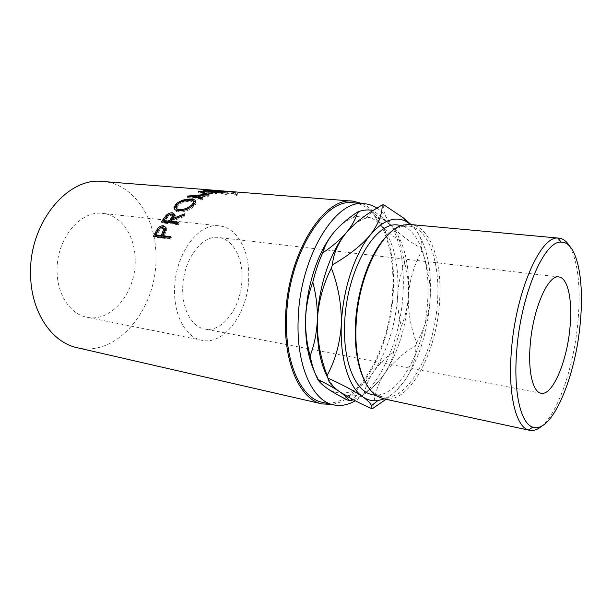 <?xml version="1.0" encoding="UTF-8"?>
<svg xmlns="http://www.w3.org/2000/svg" width="612" height="612" viewBox="0 0 612 612"><rect width="100%" height="100%" fill="white"/><g stroke="black" fill="none" stroke-linecap="round" stroke-linejoin="round"><path stroke-width="0.46" stroke-dasharray="3.06 2.29" d="M569.543 246.047C578.019 261.798 580.857 286.569 578.08 320.359C574.354 364.362 558.932 411.532 541.98 425.921M385.92 236.966C391.389 231.275 396.851 227.786 402.306 226.501L408.571 226.035C428.354 227.626 440.189 262.181 437.534 300.767C435.178 350.913 407.822 402.788 382.401 396.806L376.564 394.488C371.744 391.626 367.575 386.662 364.056 379.593M383.449 398.749C409.352 404.853 437.197 351.892 439.623 300.767C442.338 261.401 430.328 226.103 410.155 224.497M182.705 289.116C182.307 309.947 192.145 326.961 204.668 328.996C222.906 333.035 241.87 306.015 241.97 278.399C242.65 257.392 232.705 238.902 218.691 237.502C201.731 234.495 182.514 260.888 182.705 289.116M135.191 260.819C135.841 292.352 111.338 322.738 86.904 317.245C70.518 314.361 57.199 294.869 57.1 271.323C56.013 239.277 80.447 209.87 102.808 213.443C121.673 215.21 135.527 236.768 135.191 260.819M174.581 290.585C174.122 316.588 186.4 337.648 201.853 340.295C224.887 345.512 248.556 311.592 248.724 277.182C249.62 250.897 237.181 227.526 219.387 225.882C198.342 222.278 174.282 255.212 174.581 290.585M398.175 225.071C418.226 226.685 430.328 261.041 427.765 299.39C425.531 349.223 397.953 400.669 372.195 394.61M376.847 208.095C395.436 220.09 405.243 255.242 403.063 292.712C400.875 338.214 380.84 386.057 355.258 400.753M353.086 202.802C379.341 204.691 395.383 246.039 392.636 291.258C390.502 349.766 356.046 410.392 322.501 402.352M227.335 193.43L218.515 190.868L233.761 192.474L235.436 193.14L235.429 193.759L237.303 194.234L237.448 193.438L235.406 192.604L227.442 191.334L216.533 190.653L227.335 193.43L227.044 194.823L218.354 192.313L233.547 193.912L235.176 194.555L235.153 195.167L237.012 195.633L237.181 194.845L235.199 194.05L227.312 192.803L216.38 192.099L227.044 194.823M362.22 203.536C383.747 213.121 395.658 250.752 393.332 291.082C391.122 344.724 362.878 400.914 331.436 404.394M102.686 181.481C134.311 183.699 156.695 219.379 155.968 258.019C156.84 308.173 117.611 357.538 77.204 347.708M334.733 231.397C340.93 224.283 347.256 219.616 353.713 217.413C364.163 214.177 373.259 216.832 381.001 225.369C393.485 240.83 399.07 263.741 397.746 294.112C395.773 324.467 387.794 350.263 373.817 371.492C359.16 392.001 344.013 397.915 328.376 389.24L327.474 388.605C322.363 384.849 317.972 379.08 314.323 371.3M381.001 225.369C385.759 230.51 391.925 235.528 399.498 240.432C398.97 236.24 396.499 231.565 392.093 226.417L382.049 217.161L372.762 210.474C373.718 215.286 376.464 220.251 381.001 225.369M404.777 263.099C400.761 273.021 398.42 283.356 397.746 294.112C397.295 304.998 398.504 315.7 401.357 326.227C405.335 316.679 407.684 306.474 408.403 295.611C408.885 284.611 407.676 273.778 404.777 263.099L399.498 240.432M373.817 371.492C368.799 378.851 365.54 386.516 364.033 394.488C372.517 387.993 379.356 381.031 384.543 373.618C389.469 366.167 392.499 358.816 393.623 351.571C385.644 357.553 379.042 364.194 373.817 371.492M353.491 399.843L364.033 394.488M393.623 351.571L401.357 326.227M327.894 377.925C331.23 383.976 335.07 388.513 339.408 391.542L339.606 391.68C345 395.298 350.691 396.561 356.689 395.474C366.718 393.363 375.998 386.08 384.543 373.618C398.404 352.183 406.353 326.181 408.403 295.611C409.803 265.027 404.371 241.962 392.093 226.417L383.64 219.601C378.178 216.732 372.287 216.258 365.976 218.178C359.542 220.213 353.208 224.78 346.973 231.879M384.114 398.894C392.147 395.39 399.605 388.413 406.483 377.971C413.284 366.802 416.382 355.954 415.77 345.436C402.872 353.392 392.468 362.786 384.543 373.618C377.474 384.512 373.871 396.018 373.733 408.143M383.8 204.791C382.951 211.607 385.713 218.821 392.093 226.417C399.177 233.975 408.923 241.273 421.324 248.311C422.93 242.819 420.765 236.232 414.806 228.551L410.836 224.558M386.011 399.299C394.472 392.743 401.296 385.637 406.483 377.971C420.1 356.123 428.002 329.692 430.19 298.687C430.726 282.27 427.949 266.319 421.867 250.828C414.156 264.759 409.665 279.692 408.403 295.611C407.936 311.684 410.667 327.359 416.604 342.628C424.231 329.554 428.76 314.912 430.19 298.687C431.766 267.666 426.633 244.287 414.806 228.551L411.096 224.581M415.77 345.436L416.604 342.628M421.867 250.828L421.324 248.311M227.343 193.109L227.067 194.509M220.297 191.395L220.083 192.818M221.391 190.837L221.269 192.298M233.761 192.474L233.547 193.912M235.429 193.759L235.153 195.167M237.303 194.234L237.012 195.633M235.406 192.604L235.199 194.05M227.442 191.334L227.312 192.803M220.129 190.715L220.022 192.183M218.759 191.288L218.553 192.711M210.658 190.095L210.582 191.464L212.196 191.587L212.272 190.125M206.03 190.653L206.045 191.862L212.196 191.587M206.045 191.862L218.691 192.107L218.767 190.638M210.91 191.036L210.926 192.252M217.13 190.607L217.061 191.977M212.548 191.166L212.563 192.39L218.691 192.107M212.563 192.39L226.486 192.734L226.57 191.25M218.721 191.663L218.736 192.887M224.918 191.227L224.841 192.596M219.188 191.694L219.226 193.185L226.486 192.734M219.226 193.185L203.253 191.893L210.582 191.464M203.207 190.424L203.253 191.893M208.914 194.7L209.12 196.161L192.742 197.492L192.642 196.988M209.12 196.161L209.189 194.585M215.271 192.512L215.37 193.996L202.549 193.4L202.503 192.895M202.549 193.4L206.175 194.738M206.504 194.861L209.38 196.047M215.37 193.996L216.549 193.706L216.472 192.222M192.627 196.934L206.328 195.863L198.625 192.887L198.693 191.487M198.793 192.841L216.549 193.706M198.625 192.887L198.51 191.426M206.328 195.863L206.19 194.884M201.662 198.518L201.983 199.925L187.593 197.508L187.486 196.131M187.762 197.408L192.413 196.949M187.593 197.508L187.287 196.1M201.983 199.925L203.153 199.214L202.847 197.791M192.742 197.492L203.153 199.214M191.801 200.178L192.887 200.637M195.664 201.861L195.947 203.781L193.836 206.496C189.46 210.207 184.51 212.081 178.987 212.104C176.455 211.806 175.001 210.857 174.627 209.243M193.361 205.181L193.836 206.496M178.398 210.888L178.987 212.104M177.036 204.745C181.473 201.616 186.423 200.201 191.885 200.514M180.073 210.933C184.556 210.895 188.565 209.38 192.107 206.382L192.979 205.51M193.621 202.274L190.737 201.317C186.17 201.111 182.07 202.381 178.429 205.104L176.6 208.547M190.737 201.317L190.355 199.94M178.429 205.104L177.947 203.804M167.275 216.044L171.337 214.062M174.818 214.491L175.46 215.776L173.647 219.57L185.291 214.996L184.671 213.81M183.393 215.401L184.028 216.564L185.291 214.996M184.028 216.564L172.454 221.276L171.743 220.213M171.681 222.424L172.454 221.276M177.916 223.097L179.232 223.242L178.505 222.187M177.556 223.663L178.299 224.688L179.232 223.242M178.299 224.688L162.058 222.913L162.631 222.041M161.316 221.896L162.058 222.913M172.882 215.401L172.194 215.225C169.792 215.416 167.94 216.594 166.648 218.775L164.643 221.666M171.559 214.078L172.194 215.225M165.76 227.213L166.64 228.429L166.472 230.64L163.779 236.53M165.661 229.737L166.472 230.64M170.159 237.295L171.337 237.441L170.473 236.63M169.692 238.328L170.564 239.116L171.337 237.441M170.564 239.116L154.316 237.135L154.614 236.5M153.436 236.354L154.316 237.135M164.031 228.437L163.419 228.276C161.086 228.498 159.395 229.86 158.363 232.376L156.733 235.681M162.624 227.343L163.419 228.276M165.951 217.688L166.648 218.775M163.557 234.388L164.406 235.222M157.521 231.52L158.363 232.376M402.306 226.501L403.866 224.956M541.062 393.233L204.668 328.996M201.853 340.295L86.904 317.245M408.571 226.035L402.122 225.438M353.713 217.413L359.313 211.377M383.64 219.601L382.049 217.161M356.689 395.474L352.206 399.162M365.976 218.178L373.618 210.107M382.401 396.806L376.066 395.444M219.387 225.882L102.808 213.443M558.878 276.961L218.691 237.502M218.354 192.313L218.515 190.868M235.176 194.555L235.436 193.14M237.181 194.845L237.448 193.438M216.38 192.099L216.533 190.653M195.947 203.781L195.542 202.396M176.631 207.912L176.095 206.695M175.46 215.776L174.818 214.605M166.64 228.429L165.844 227.457M376.564 394.488L377.589 396.423"/><path stroke-width="0.92" d="M580.39 321.338C584.429 278.881 576.772 241.488 561.143 242.138C544.328 240.202 520.514 295.298 516.658 351.755C513.346 392.705 520.896 423.818 532.792 427.138C552.032 434.214 576.068 376.12 580.39 321.338M541.98 425.921C537.673 429.632 533.519 431.093 529.518 430.305L528.462 430.014C515.97 426.694 507.922 394.442 511.326 351.816C515.273 293.026 540.274 235.842 557.876 238.091L558.97 238.137C563.025 238.573 566.551 241.212 569.543 246.047M364.056 379.593C357.5 365.884 354.623 347.754 355.419 325.217C356.788 290.287 369.916 253.276 385.92 236.966M558.97 238.137L410.155 224.497L403.866 224.956C382.041 228.406 357.699 276.899 356.046 325.752C354.34 360.361 363.727 388.742 377.589 396.423L383.449 398.749L529.518 430.305M570.086 326.257C567.431 360.468 552.735 396.048 541.062 393.233C532.983 392.177 527.949 371.828 530.176 345.306C532.708 309.374 548.1 274.275 558.878 276.961C567.898 277.756 572.503 300.125 570.086 326.257M376.066 395.444L372.195 394.61C355.48 391.757 342.797 361.99 344.671 323.411C346.239 270.565 375.363 220.68 398.175 225.071L402.122 225.438M355.258 400.753C347.937 405.029 340.67 406.391 333.448 404.853C312.671 400.998 296.338 365.961 298.143 320.313C299.383 257.392 335.651 198.586 364.278 203.697C368.738 204.079 372.93 205.54 376.847 208.095M333.448 404.853L322.501 402.352C301.471 398.427 284.871 363.597 286.569 318.332C287.64 255.946 324.1 197.699 353.086 202.802L364.278 203.697M153.436 236.354L157.552 228.658C159.38 226.562 161.369 225.614 163.511 225.797L165.844 227.457L165.661 229.737L162.914 235.719L170.473 236.63L169.692 238.328L153.436 236.354M161.316 221.896L166.204 215.286C168.246 213.481 170.381 212.655 172.599 212.8L174.818 214.605L172.959 218.476L184.671 213.81L183.393 215.401L171.743 220.213L170.955 221.383L178.505 222.187L177.556 223.663L161.316 221.896M176.256 203.704C180.815 200.331 185.903 198.808 191.525 199.13C194.746 199.42 196.085 200.507 195.542 202.396L193.361 205.181C188.924 208.952 183.937 210.857 178.398 210.888C175.361 210.505 173.915 209.243 174.076 207.116L176.256 203.704L176.738 204.997L177.036 204.745M208.914 194.7L202.419 191.931L216.472 192.222L198.686 191.38L206.129 194.402L187.287 196.1L201.662 198.518L202.847 197.791L192.451 196.077L208.914 194.7M203.207 190.424L210.658 190.003L206.022 190.393L217.138 190.508L212.54 190.906L218.713 191.395L226.57 191.25L219.188 191.694L203.207 190.424M331.436 404.394L322.05 403.912C300.714 399.911 283.846 364.568 285.559 318.592C286.638 255.181 323.694 196.016 353.116 201.18L362.22 203.536M322.05 403.912L77.204 347.708C51.982 342.582 30.975 312.235 30.6 274.887C28.603 223.441 67.634 176.623 102.686 181.481L353.116 201.18M314.323 371.3C307.951 357.278 305.044 339.629 305.61 318.347C306.612 284.962 318.745 249.543 334.733 231.397C340.892 224.42 348.503 217.956 357.569 212.012C355.932 218.629 352.206 225.484 346.377 232.575C340.264 239.667 332.347 246.46 322.631 252.963C324.773 245.588 328.812 238.397 334.733 231.397M372.762 210.474C368.455 209.541 363.964 209.847 359.313 211.377L357.569 212.012M305.61 318.347C306.184 305.686 308.578 293.638 312.793 282.209C316.167 294.877 317.674 307.584 317.314 320.321C316.687 333.127 314.277 344.992 310.108 355.916C306.788 343.447 305.289 330.924 305.61 318.347M322.631 252.963C318.623 261.951 315.348 271.697 312.793 282.209M328.376 389.24L327.489 388.628C322.662 385.231 319.433 382.171 317.812 379.448C326.869 383.9 334.137 387.977 339.606 391.68C344.808 395.321 347.991 398.358 349.161 400.799C340.853 396.775 333.93 392.919 328.376 389.24M310.108 355.916C311.921 364.974 314.492 372.815 317.812 379.448M349.161 400.799L353.491 399.843M346.973 231.879L346.377 232.575C330.518 250.905 318.408 286.661 317.314 320.321C316.679 344.327 320.198 363.528 327.894 377.925M410.836 224.558L405.351 221.016C394.25 216.028 382.554 220.687 370.26 235.008C354.685 253.705 342.628 290.142 341.351 324.375C339.767 358.739 348.878 387.396 362.633 396.698C367.56 400.256 370.512 403.239 371.492 405.657L372.119 408.877L386.011 399.299M372.119 408.877C358.816 402.926 347.976 397.188 339.606 391.68L339.408 391.542C332.048 386.317 328.231 381.827 327.94 378.078C342.919 384.925 354.486 391.129 362.633 396.698C367.422 400.026 372.486 401.334 377.826 400.623L384.114 398.894M327.106 375.454C320.328 357.416 317.07 339.04 317.314 320.321C318.439 301.678 323.136 284.259 331.39 268.071C338.36 286.408 341.68 305.181 341.351 324.375C340.02 343.424 335.269 360.453 327.106 375.454L327.94 378.078M332.484 264.782C333.295 253.804 337.923 243.071 346.377 232.575C353.499 224.436 362.579 216.946 373.618 210.107L382.156 204.944C382.355 214.246 378.392 224.267 370.26 235.008C361.202 245.58 348.611 255.51 332.484 264.782L331.39 268.071M411.096 224.581L403.117 217.719L383.8 204.791L382.156 204.944M192.642 196.988L192.451 196.077M202.503 192.895L202.419 191.931M206.19 194.884L206.129 194.402M191.525 199.13L191.801 200.178M192.887 200.637L195.664 201.861M174.627 209.243L174.619 208.325L176.738 204.997M176.6 208.547C176.784 209.901 177.931 210.696 180.035 210.933L180.073 210.933M192.979 205.51L193.958 203.941L193.621 202.274M180.035 210.933L179.469 209.702C183.975 209.664 188.029 208.118 191.632 205.066L193.545 202.564C193.973 201.05 192.91 200.178 190.355 199.94C185.78 199.749 181.649 201.034 177.947 203.804L176.095 206.695C175.896 208.401 177.021 209.403 179.469 209.702M192.061 206.252L191.632 205.066M162.631 222.041L167.275 216.044M166.204 215.286L166.869 216.411M171.337 214.062L174.818 214.491M172.599 212.8L173.227 213.97M172.959 218.476L173.556 219.425M170.955 221.383L171.681 222.424L177.916 223.097M163.909 220.626L165.951 217.688C167.275 215.478 169.142 214.269 171.559 214.078L172.89 215.225L169.294 221.2L163.909 220.626L164.643 221.666L170.021 222.248L173.548 216.38L172.882 215.401M169.294 221.2L170.021 222.248M154.614 236.5L158.363 229.561C160.176 227.503 162.149 226.57 164.299 226.761L165.76 227.213M157.552 228.658L158.363 229.561M163.511 225.797L164.299 226.761M162.914 235.719L163.779 236.53L170.159 237.295M155.861 234.878L156.733 235.681L162.119 236.331L164.842 229.378L162.624 227.343C160.283 227.565 158.585 228.957 157.521 231.52L155.861 234.878L161.247 235.521L164.031 228.437L164.842 229.378M162.869 232.292L163.71 233.157M161.247 235.521L162.119 236.331M163.458 218.706L164.169 219.769M171.306 218.316L171.995 219.41M155.173 232.713L156.022 233.555M561.143 242.138L557.876 238.091M352.206 399.162L350.462 400.585M405.351 221.016L403.117 217.719M377.826 400.623L371.492 405.657M174.619 208.325L174.076 207.116M193.958 203.941L193.545 202.564M172.89 215.225L173.548 216.38M532.792 427.138L528.462 430.014"/></g></svg>
